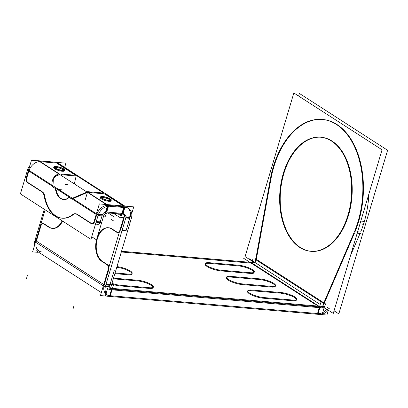 <?xml version="1.0" encoding="UTF-8"?>
<svg xmlns="http://www.w3.org/2000/svg" width="408" height="408" viewBox="0 0 408 408"><rect width="100%" height="100%" fill="white"/><g stroke="black" fill="none" stroke-linecap="round" stroke-linejoin="round"><path stroke-width="0.61" d="M317.582 313.528L110.308 295.724L317.582 313.528M251.807 263.201L121.329 251.991L251.807 263.201M252.231 263.236A3.754 2.78 122.8 0 0 255.388 261.574A3.754 2.78 122.8 0 1 252.231 263.236L318.821 306.138L252.231 263.236M318.102 313.574A10.889 8.068 122.8 0 0 326.844 309.264A10.889 8.068 122.8 0 1 318.102 313.574L319.857 307.683M320.076 306.944A3.754 2.78 122.8 0 0 324.039 303.705A3.754 2.78 122.8 0 1 320.076 306.944M319.653 306.908L112.373 289.104L319.653 306.908M110.67 288.711A3.754 2.78 -57.2 0 1 109.619 286.809A3.754 2.78 -57.2 0 0 111.659 289.043A3.754 2.78 -57.2 0 1 111.435 289.012M111.44 289.782L109.686 295.667A10.889 8.068 -57.2 0 1 107.513 295.096M106.804 294.709A10.889 8.068 -57.2 0 1 103.902 286.222A10.889 8.068 -57.2 0 0 109.686 295.667M37.602 250.124L38.959 251.002A10.889 8.068 -57.2 0 1 36.057 242.515A10.889 8.068 -57.2 0 0 41.84 251.96M250.058 273.406L220.866 270.902L250.058 273.406M254.123 272.233A10.328 2.53 16.6 0 0 248.426 268.439A10.328 2.53 16.6 0 0 238.394 265.894A10.328 2.53 16.6 0 1 252.032 270.198A10.328 2.53 16.6 0 1 250.645 273.447A10.328 2.53 16.6 0 0 254.123 272.6M209.794 263.44L237.844 265.848L209.794 263.44M205.142 264.195A10.328 2.53 16.6 0 0 209.911 267.969A10.328 2.53 16.6 0 0 220.284 270.841A10.328 2.53 16.6 0 1 206.81 266.322A10.328 2.53 16.6 0 1 209.207 263.39A10.328 2.53 16.6 0 0 205.341 263.884M271.259 287.064L242.071 284.56L271.259 287.064M275.329 285.891A10.328 2.53 16.6 0 0 269.632 282.096A10.328 2.53 16.6 0 0 259.6 279.556A10.328 2.53 16.6 0 1 273.233 283.856A10.328 2.53 16.6 0 1 271.845 287.11A10.328 2.53 16.6 0 0 275.324 286.258M230.999 277.098L259.044 279.505L230.999 277.098M226.343 277.853A10.328 2.53 16.6 0 0 231.112 281.627A10.328 2.53 16.6 0 0 241.49 284.498A10.328 2.53 16.6 0 1 228.011 279.98A10.328 2.53 16.6 0 1 230.408 277.047A10.328 2.53 16.6 0 0 226.547 277.542M292.465 300.727L263.272 298.217L292.465 300.727M296.529 299.548A10.328 2.53 16.6 0 0 290.833 295.754A10.328 2.53 16.6 0 0 280.801 293.214A10.328 2.53 16.6 0 1 294.433 297.519A10.328 2.53 16.6 0 1 293.051 300.767A10.328 2.53 16.6 0 0 296.529 299.921M252.2 290.756L280.245 293.163L252.2 290.756M247.549 291.511A10.328 2.53 16.6 0 0 252.312 295.285A10.328 2.53 16.6 0 0 262.691 298.161A10.328 2.53 16.6 0 1 249.212 293.638A10.328 2.53 16.6 0 1 251.614 290.705A10.328 2.53 16.6 0 0 247.748 291.2M127.939 274.757L114.877 273.635L127.939 274.757M132.003 273.579A10.328 2.53 16.6 0 0 116.77 267.291A10.328 2.53 16.6 0 1 130.091 271.662A10.328 2.53 16.6 0 1 128.525 274.798A10.328 2.53 16.6 0 0 132.003 273.947M149.139 288.415L119.952 285.906L149.139 288.415M153.209 287.237A10.328 2.53 16.6 0 0 147.507 283.443A10.328 2.53 16.6 0 0 137.481 280.903A10.328 2.53 16.6 0 1 151.113 285.207A10.328 2.53 16.6 0 1 149.726 288.456A10.328 2.53 16.6 0 0 153.204 287.609M113.332 278.827L136.925 280.852L113.332 278.827M111.772 284.055A10.328 2.53 16.6 0 0 119.371 285.85A10.328 2.53 16.6 0 1 111.772 284.055M324.299 303.098L354.511 232.973L324.299 303.098M270.785 179.841L256.316 259.304L270.785 179.841M273.809 166.979A75.092 46.966 -85.1 0 0 270.912 179.122A75.092 46.966 -85.1 0 1 273.809 166.979A75.092 46.966 -85.1 0 1 322.641 119.478A75.092 46.966 -85.1 0 1 337.013 124.527A75.092 46.966 -85.1 0 0 273.809 166.979M358.622 221.61A75.092 46.966 -85.1 0 0 337.013 124.527A75.092 46.966 -85.1 0 1 358.622 221.61A75.092 46.966 -85.1 0 1 355.108 231.555A75.092 46.966 -85.1 0 0 358.622 221.61M311.029 251.318A57.258 35.812 94.9 0 1 283.881 173.466A57.258 35.812 94.9 0 1 320.831 137.221M321.116 137.246A57.258 35.812 94.9 0 1 348.549 215.123A57.258 35.812 94.9 0 1 311.314 251.343M357.189 233.203L360.055 233.447L350.503 255.632L360.055 233.447L357.189 233.203L360.626 233.498M364.166 222.085A75.092 46.966 -85.1 0 1 360.652 232.035A75.092 46.966 -85.1 0 0 364.166 222.085A75.092 46.966 -85.1 0 0 368.868 194.019A75.092 46.966 -85.1 0 1 364.166 222.085L364.737 222.136M105.815 284.962L109.783 285.304L114.306 270.127L110.338 269.785L114.877 270.178M129.749 218.316L126.057 230.709L129.749 218.316L125.786 217.969M52.428 228.378A17.457 10.919 94.9 0 1 49.373 227.236A17.457 10.919 94.9 0 0 62.613 221.085A17.457 10.919 94.9 0 1 52.714 228.409M44.074 223.824L48.695 226.802L44.074 223.824M43.064 223.574A3.754 2.346 -85.1 0 0 40.912 225.945A3.754 2.346 -85.1 0 1 43.177 223.564M36.389 241.118L40.703 226.644L36.389 241.118L103.744 284.509L36.389 241.118M104.239 284.825L108.763 269.652L104.239 284.825M108.936 267.102A3.754 2.346 -85.1 0 0 108.003 265.057A3.754 2.346 -85.1 0 1 108.936 267.102M107.681 264.797L102.938 261.742L107.681 264.797M108.712 227.766A17.457 10.919 94.9 0 1 111.598 228.669A17.457 10.919 94.9 0 0 97.247 239.18A17.457 10.919 94.9 0 0 102.377 261.38A17.457 10.919 94.9 0 1 96.671 241.694A17.457 10.919 94.9 0 1 108.421 227.746M116.816 232.009L112.052 228.939L116.816 232.009M118.07 232.606A3.754 2.346 -85.1 0 0 119.355 232.147A3.754 2.346 -85.1 0 1 117.351 232.356A3.754 2.346 -85.1 0 0 117.784 232.555M120.513 230.229L124.2 217.857L120.513 230.229M124.108 214.302A3.754 2.78 122.8 0 1 124.409 217.148A3.754 2.78 122.8 0 0 124.119 214.317M76.153 175.996L61.123 174.706L76.153 175.996M106.187 212.007L122.533 213.41L106.187 212.007L107.891 206.295M56.661 163.078L40.316 161.67L56.661 163.078L75.546 175.241L56.661 163.078M77.148 175.379L59.543 164.041A10.889 8.068 122.8 0 0 57.283 163.159M125.99 217.286L129.958 217.627A10.889 8.068 122.8 0 0 128.041 208.228M127.388 207.743A10.889 8.068 122.8 0 0 125.134 206.866A10.889 8.068 122.8 0 1 129.958 217.627M124.506 206.785L108.161 205.377L124.506 206.785M107.625 205.351A10.889 8.068 122.8 0 0 96.905 214.093A10.889 8.068 122.8 0 1 107.625 205.351M105.698 212.012A3.754 2.78 122.8 0 0 102.474 214.588A3.754 2.78 122.8 0 1 105.698 212.012M59.925 174.624L56.018 175.909L53.341 179.102L52.999 185.808L53.341 179.102L56.018 175.909L59.925 174.624M56.013 189.327A3.754 2.351 -85.1 0 0 55.304 188.159A3.754 2.351 -85.1 0 1 56.013 189.327M102.23 215.246L100.251 221.876L102.23 215.246L98.282 214.904L102.23 215.246M97.089 223.997A3.754 2.351 94.9 0 0 99.991 222.554A3.754 2.351 94.9 0 1 97.803 224.247L98.374 224.298M69.528 197.671A3.754 2.351 -85.1 0 0 68.646 198.033A3.754 2.351 -85.1 0 1 69.641 197.661M72.956 198.665L87.445 192.377L72.956 198.665M104.366 193.805L88.021 192.403L104.366 193.805L123.252 205.974L104.366 193.805M110.114 200.185A4.692 1.153 16.6 0 0 109.385 199.563A4.692 1.153 16.6 0 1 110.211 200.639A4.692 1.153 16.6 0 0 110.231 200.593M101.235 197.911A4.692 1.153 16.6 0 0 101.225 197.962A4.692 1.153 16.6 0 1 104.402 197.737A4.692 1.153 16.6 0 1 109.385 199.563A4.692 1.153 16.6 0 0 105.193 197.911A4.692 1.153 16.6 0 0 101.561 197.635M63.464 170.136A4.692 1.153 16.6 0 0 62.735 169.519A4.692 1.153 16.6 0 1 63.566 170.595A4.692 1.153 16.6 0 0 63.587 170.544M54.59 167.861A4.692 1.153 16.6 0 0 54.58 167.912A4.692 1.153 16.6 0 1 57.758 167.688A4.692 1.153 16.6 0 1 62.735 169.519A4.692 1.153 16.6 0 0 58.548 167.867A4.692 1.153 16.6 0 0 54.912 167.586M39.78 161.644A10.889 8.068 122.8 0 0 29.055 170.386A10.889 8.068 122.8 0 1 39.78 161.644M96.681 214.766L94.702 221.396L96.681 214.766M92.259 223.768A3.754 2.351 -85.1 0 0 94.447 222.074A3.754 2.351 -85.1 0 1 91.54 223.518A3.754 2.351 -85.1 0 0 91.973 223.717M91.004 223.171L77.183 214.266L91.004 223.171M75.46 213.751A7.507 4.697 -85.1 0 0 73.312 214.572A7.507 4.697 -85.1 0 1 76.663 213.991A7.507 4.697 -85.1 0 0 75.75 213.761M62.342 218.209A33.793 21.14 -85.1 0 0 72.838 214.929A33.793 21.14 -85.1 0 1 55.886 215.934A33.793 21.14 -85.1 0 1 44.763 196.182A33.793 21.14 -85.1 0 0 55.886 215.934A33.793 21.14 -85.1 0 0 62.062 218.178M44.615 195.488A7.507 4.697 -85.1 0 0 42.651 192.051A7.507 4.697 -85.1 0 1 44.615 195.488M28.223 182.728L42.289 191.791L28.223 182.728M26.857 177.689A3.754 2.351 -85.1 0 0 27.933 182.539A3.754 2.351 -85.1 0 1 26.857 177.689M28.835 171.059L27.05 177.031L28.835 171.059L52.892 186.553L27.479 170.187L52.897 186.563L28.835 171.059M63.964 199.502A15.02 9.394 -85.1 0 0 68.105 198.405A15.02 9.394 -85.1 0 1 56.207 190.021A15.02 9.394 -85.1 0 0 63.679 199.471M111.129 200.858A5.63 1.382 -163.4 0 1 107.217 201.047A5.63 1.382 -163.4 0 1 101.357 198.875A5.63 1.382 -163.4 0 0 108.661 201.277A5.63 1.382 -163.4 0 0 110.446 199.859A5.63 1.382 -163.4 0 1 111.052 200.466M100.623 197.355A5.63 1.382 -163.4 0 1 101.459 197.181A5.63 1.382 -163.4 0 0 101.357 198.875A5.63 1.382 -163.4 0 0 108.661 201.277A5.63 1.382 -163.4 0 0 110.446 199.859A5.63 1.382 -163.4 0 1 108.661 201.277A5.63 1.382 -163.4 0 1 101.357 198.875A5.63 1.382 -163.4 0 1 100.337 197.64M64.484 170.814A5.63 1.382 -163.4 0 1 60.573 170.998A5.63 1.382 -163.4 0 1 54.708 168.825A5.63 1.382 -163.4 0 0 62.016 171.227A5.63 1.382 -163.4 0 0 63.801 169.81A5.63 1.382 -163.4 0 1 64.403 170.416M53.978 167.305A5.63 1.382 -163.4 0 1 54.815 167.132A5.63 1.382 -163.4 0 0 54.708 168.825A5.63 1.382 -163.4 0 0 62.016 171.227A5.63 1.382 -163.4 0 0 63.801 169.81A5.63 1.382 -163.4 0 1 62.016 171.227A5.63 1.382 -163.4 0 1 54.708 168.825A5.63 1.382 -163.4 0 1 53.693 167.596M323.626 314.803L106.876 296.188M101.327 292.613L36.312 250.731M256.601 262.91L121.533 251.308M36.021 240.389L32.599 251.869L37.465 252.287M252.904 259.019L251.66 263.191M318.893 314.374A10.889 8.068 122.8 0 0 328.2 310.136M320.749 302.721L317.327 314.206M328.364 310.243L326.935 315.032L323.524 314.736M324.029 308.04L322.269 313.93M324.452 306.617L107.697 288.002L105.315 295.994L106.774 296.121L100.444 295.576L103.867 284.095M106.019 284.279L113.475 284.917L112.251 289.027M112.078 289.614L110.262 295.693M111.619 296.57A10.889 8.068 122.8 0 1 108.161 295.581A10.889 8.068 122.8 0 1 105.815 285.019L105.799 285.008M34.695 241.643A10.889 8.068 122.8 0 0 34.614 245.116M111.399 285.503A3.754 2.78 122.8 0 0 112.027 289.583A3.754 2.78 122.8 0 0 113.608 289.899M325.084 308.132L108.849 289.558M250.446 262.329L121.548 251.257M254.816 259.182A3.754 2.78 122.8 0 0 254.98 258.442L325.543 303.899A3.754 2.78 122.8 0 1 320.887 307.703L250.323 262.247A3.754 2.78 122.8 0 0 251.945 262.237M323.57 307.153L333.275 313.41L382.056 149.787L293.852 92.968L245.075 256.591L253.006 261.701M322.856 305.072L354.547 231.509M357.612 231.775L361.238 232.086M334.05 310.809L338.824 313.885L387.6 150.261L299.395 93.447L298.625 96.043M364.941 221.452L360.794 221.095M358.25 220.876A75.092 46.966 94.9 0 1 353.665 233.549M364.064 224.313L359.943 223.961M335.101 123.655A75.092 46.966 94.9 0 1 357.377 223.737M272.605 169.131A75.092 46.966 94.9 0 1 322.07 119.427A75.092 46.966 94.9 0 1 337.763 125.368M270.213 179.79A75.092 46.966 94.9 0 1 273.447 166.245M270.637 177.454L255.321 261.569M346.917 218.372A57.258 35.812 -85.1 0 0 320.545 137.195A57.258 35.812 -85.1 0 0 282.377 176.797M284.371 170.116A57.258 35.812 -85.1 0 0 310.743 251.292A57.258 35.812 -85.1 0 0 348.911 211.691M250.844 272.774L220.488 270.167M238.043 265.175A10.328 2.53 -163.4 0 1 248.941 267.883A10.328 2.53 -163.4 0 1 254.327 271.917A10.328 2.53 -163.4 0 1 249.676 272.666M208.825 262.655L239.185 265.261M221.626 270.259A10.328 2.53 -163.4 0 1 210.727 267.551A10.328 2.53 -163.4 0 1 205.346 263.512A10.328 2.53 -163.4 0 1 209.998 262.762M272.049 286.431L241.689 283.825M259.248 278.832A10.328 2.53 -163.4 0 1 270.147 281.54A10.328 2.53 -163.4 0 1 275.528 285.575A10.328 2.53 -163.4 0 1 270.876 286.324M230.03 276.313L260.386 278.919M242.831 283.917A10.328 2.53 -163.4 0 1 231.933 281.209A10.328 2.53 -163.4 0 1 226.547 277.17A10.328 2.53 -163.4 0 1 231.198 276.42M293.25 300.089L262.895 297.483M280.449 292.49A10.328 2.53 -163.4 0 1 291.348 295.198A10.328 2.53 -163.4 0 1 296.728 299.237A10.328 2.53 -163.4 0 1 292.082 299.982M251.231 289.971L281.586 292.582M264.032 297.575A10.328 2.53 -163.4 0 1 253.133 294.867A10.328 2.53 -163.4 0 1 247.753 290.827A10.328 2.53 -163.4 0 1 252.399 290.083M128.724 274.12L115.082 272.952M117.065 266.613L116.974 266.603A10.328 2.53 -163.4 0 1 127.393 269.469A10.328 2.53 -163.4 0 1 132.207 273.268A10.328 2.53 -163.4 0 1 127.556 274.013M149.925 287.783L119.569 285.172M137.124 280.179A10.328 2.53 -163.4 0 1 148.028 282.887A10.328 2.53 -163.4 0 1 153.408 286.926A10.328 2.53 -163.4 0 1 148.757 287.671M113.536 278.144L138.266 280.27M120.712 285.263A10.328 2.53 -163.4 0 1 111.976 283.371M110.736 287.528L131.718 217.148M126.174 216.668L105.193 287.054L103.831 286.181M103.341 285.86L35.986 242.474M35.496 242.158L34.629 241.597L44.268 209.268M105.136 193.193L109.166 196.008M121.196 215.919L117.856 213.766L121.196 215.919M125.511 218.698A3.754 2.78 122.8 0 0 124.884 214.618A3.754 2.78 122.8 0 0 123.303 214.302A3.754 2.78 122.8 0 1 124.884 214.618A3.754 2.78 122.8 0 1 125.511 218.698M74.445 183.365L76.301 175.348L82.829 179.041M60.083 173.941L77.571 175.44M124.46 214.333L123.104 213.46L124.46 214.333L106.972 212.833L124.46 214.333M39.734 161.644L39.948 160.941L57.436 162.44L57.232 163.124L76.118 175.292L57.232 163.124M64.658 167.336L65.902 163.169L56.294 162.343M35.414 242.423L45.13 209.824L35.414 242.423M48.19 226.756A17.457 10.919 -85.1 0 0 52.142 228.363A17.457 10.919 -85.1 0 0 62.159 220.794M43.085 223.507L49.215 227.455M40.178 226.598A3.754 2.346 94.9 0 1 42.784 223.523A3.754 2.346 94.9 0 1 43.896 224.104M131.09 219.183A10.889 8.068 122.8 0 0 128.744 208.621A10.889 8.068 122.8 0 0 125.287 207.631L125.287 207.631A10.889 8.068 122.8 0 1 128.744 208.621A10.889 8.068 122.8 0 1 131.09 219.183M56.171 162.333A10.889 8.068 122.8 0 0 54.728 162.175A10.889 8.068 122.8 0 1 56.171 162.333M124.159 217.831L120.717 217.535L123.716 207.473M131.733 213.634L133.748 206.876L124.139 206.05M107.794 204.648L125.282 206.147L125.078 206.831L126.439 207.708L108.946 206.203L38.388 160.747L55.876 162.251L38.388 160.747L108.946 206.203L126.439 207.708L125.078 206.831M124.858 207.57L123.104 213.46M107.273 206.402L105.412 212.639M95.906 215.404L99.328 203.918L108.936 204.745L108.727 205.454M108.492 206.239L106.738 212.124M106.473 213.007L105.514 216.23L103.601 216.061M102.087 215.934L98.053 215.587M108.089 212.996A3.754 2.78 122.8 0 0 103.438 216.801A3.754 2.78 122.8 0 1 108.089 212.996M61.098 174.772L61.358 174.063C51.729 172.696 49.914 187.221 54.029 187.578M54.83 188.119L53.336 187.155M55.723 190.674A3.754 2.351 -85.1 0 0 53.978 187.654M103.79 215.434L96.507 239.828L91.734 236.752M70.355 198.201A3.754 2.351 -85.1 0 0 69.243 197.615A3.754 2.351 -85.1 0 0 67.662 198.364M71.043 198.563L69.549 197.6M70.36 198.099L71.548 198.63L87.649 191.689L85.267 199.665M87.654 191.673L105.142 193.173L104.938 193.856L123.823 206.025L104.938 193.856M103.683 193.05L77.372 176.103L103.683 193.05M110.084 206.326L110.084 206.326A10.889 8.068 122.8 0 0 97.854 216.327L97.838 216.316A10.889 8.068 122.8 0 1 110.084 206.326M39.52 160.869A10.889 8.068 122.8 0 0 38.056 160.778A10.889 8.068 122.8 0 1 39.52 160.869M29.906 165.49A10.889 8.068 122.8 0 0 27.29 170.87A10.889 8.068 122.8 0 1 29.906 165.49M98.241 214.955L27.683 169.499L20.4 193.892L90.964 239.348L98.241 214.955M98.547 214.226L103.005 214.613M96.314 214.032L93.927 222.029M96.079 222.212L100.618 222.605M90.576 223.135A3.754 2.351 -85.1 0 0 91.688 223.717A3.754 2.351 -85.1 0 0 94.294 220.641M95.518 224.094L98.073 224.313M91.387 223.732L76.199 213.95M72.323 214.889A7.507 4.697 94.9 0 1 75.179 213.716A7.507 4.697 94.9 0 1 77.015 214.516M73.165 214.18A33.793 21.14 94.9 0 1 61.771 218.158A33.793 21.14 94.9 0 1 54.902 215.613M55.733 216.148A33.793 21.14 94.9 0 1 44.074 195.437M41.295 191.505A7.507 4.697 94.9 0 1 44.293 196.829M26.948 182.223L42.136 192.01M26.525 176.985A3.754 2.351 -85.1 0 0 27.795 182.692M28.468 170.325L26.081 178.321M28.06 171.697L31.482 160.211L41.091 161.038L40.887 161.721M62.2 189.863L58.839 189.567M68.503 197.651A15.02 9.394 94.9 0 1 63.393 199.456A15.02 9.394 94.9 0 1 55.514 189.281M109.13 198.614A4.692 1.153 -163.4 0 1 110.435 199.91A4.692 1.153 -163.4 0 1 106.83 199.991A4.692 1.153 -163.4 0 1 101.918 197.992M102.745 198.528A4.692 1.153 -163.4 0 1 101.439 197.227A4.692 1.153 -163.4 0 1 105.045 197.146A4.692 1.153 -163.4 0 1 109.956 199.145M62.485 168.565A4.692 1.153 -163.4 0 1 63.791 169.861A4.692 1.153 -163.4 0 1 60.185 169.942A4.692 1.153 -163.4 0 1 55.274 167.943M56.1 168.479A4.692 1.153 -163.4 0 1 54.794 167.178A4.692 1.153 -163.4 0 1 58.4 167.096A4.692 1.153 -163.4 0 1 63.311 169.096M109.38 286.656L105.427 286.314L109.38 286.656M130.932 216.322L125.807 215.883L130.932 216.322M103.26 286.13L124.241 215.745L103.26 286.13M106.677 264.547A3.754 2.346 94.9 0 1 107.947 270.254M107.523 265.016L101.393 261.064M112.088 229.321A17.457 10.919 -85.1 0 0 108.14 227.715A17.457 10.919 -85.1 0 0 97.221 237.436M96.492 239.817A17.457 10.919 -85.1 0 0 102.439 261.701M117.193 232.57L111.063 228.623M120.1 229.48A3.754 2.346 94.9 0 1 117.499 232.56A3.754 2.346 94.9 0 1 116.387 231.974M109.864 198.676A5.63 1.382 -163.4 0 1 111.333 200.18A5.63 1.382 -163.4 0 1 107.08 200.292A5.63 1.382 -163.4 0 1 101.184 197.931M102.01 198.461A5.63 1.382 -163.4 0 1 100.541 196.962A5.63 1.382 -163.4 0 1 104.795 196.845A5.63 1.382 -163.4 0 1 110.69 199.206M63.22 168.626A5.63 1.382 -163.4 0 1 64.688 170.131A5.63 1.382 -163.4 0 1 60.435 170.243A5.63 1.382 -163.4 0 1 54.539 167.882M55.366 168.412A5.63 1.382 -163.4 0 1 53.897 166.913A5.63 1.382 -163.4 0 1 58.15 166.801A5.63 1.382 -163.4 0 1 64.046 169.162M322.784 302.899L256.188 259.998L322.784 302.899M283.881 173.466A57.258 35.812 94.9 0 1 332.076 141.097A57.258 35.812 94.9 0 1 348.549 215.123A57.258 35.812 94.9 0 1 300.354 247.493A57.258 35.812 94.9 0 1 283.881 173.466M109.783 285.304L114.306 270.127L110.338 269.785M121.411 215.215L119.36 213.894L121.411 215.215M122.533 213.41L124.287 207.524M106.906 204.571L88.021 192.403L106.906 204.571M59.41 173.976L40.316 161.67L59.41 173.976M96.191 214.45L71.645 198.64L96.191 214.45M96.278 221.529L100.822 221.921M126.057 230.709L122.089 230.367L126.057 230.709M329.598 308.917L327.481 307.55L329.598 308.917M314.012 303.603L243.449 258.147M121.181 291.016L119.065 289.649L121.181 291.016M105.596 285.702L35.032 240.246M319.556 304.077L248.992 258.626M129.974 222.365L127.852 220.998L129.974 222.365M119.932 217.525L113.521 213.394L119.932 217.525M114.383 217.046L107.977 212.92L114.383 217.046M113.628 220.958L111.506 219.591L113.628 220.958M70.11 197.651L55.391 188.17L70.11 197.651M68.029 184.778L65.112 184.528M72.976 309.137L74.016 305.648L72.976 309.137M26.331 279.087L27.372 275.599L26.331 279.087M95.758 187.165L95.39 187.129M101.357 198.875A5.63 1.382 -163.4 0 1 101.459 197.181A5.63 1.382 -163.4 0 0 101.357 198.875M54.708 168.825A5.63 1.382 -163.4 0 1 54.815 167.132A5.63 1.382 -163.4 0 0 54.708 168.825M107.095 194.672L124.853 206.111M104.713 193.137L77.52 175.619L104.713 193.137"/></g></svg>
